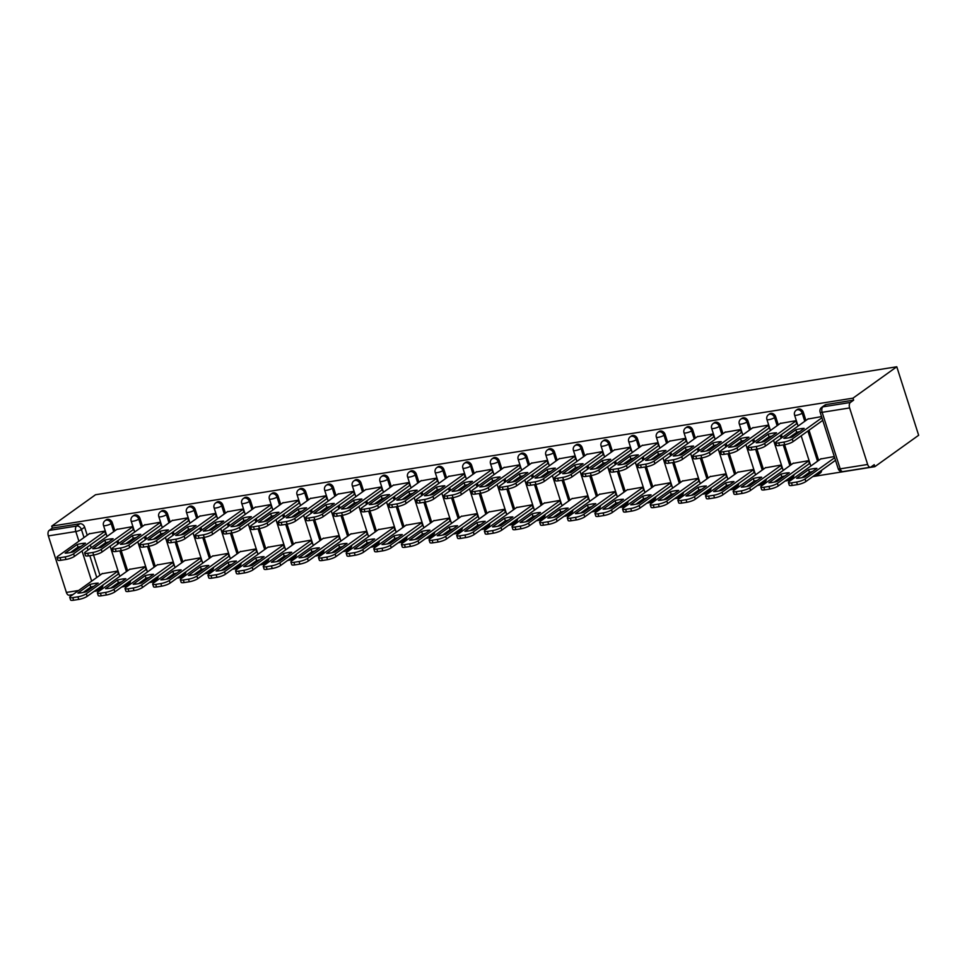 <?xml version="1.0" encoding="UTF-8"?>
<svg xmlns="http://www.w3.org/2000/svg" width="967" height="967" viewBox="0 0 967 967"><rect width="100%" height="100%" fill="white"/><g stroke="black" fill="none" stroke-linecap="round" stroke-linejoin="round"><path stroke-width="1.45" d="M114.868 530.823L112.293 522.748A4.303 3.457 -125.6 0 0 107.47 519.315A4.303 3.457 -125.6 0 0 106.249 519.823L105.101 520.633A4.303 3.457 54.4 0 1 106.334 520.137A4.303 3.457 54.4 0 1 111.157 523.57L113.731 531.645M142.512 526.411L139.937 518.336A4.303 3.457 -125.6 0 0 135.114 514.903A4.303 3.457 -125.6 0 0 133.881 515.399L132.745 516.221A4.303 3.457 54.4 0 1 133.978 515.725A4.303 3.457 54.4 0 1 138.789 519.146L141.375 527.22M170.156 521.999L167.581 513.924A4.303 3.457 -125.6 0 0 162.758 510.491A4.303 3.457 -125.6 0 0 161.525 510.987L160.389 511.809A4.303 3.457 54.4 0 1 161.622 511.313A4.303 3.457 54.4 0 1 166.433 514.734L169.007 522.809M197.8 517.575L195.213 509.5A4.303 3.457 -125.6 0 0 190.402 506.079A4.303 3.457 -125.6 0 0 189.169 506.575L188.033 507.397A4.303 3.457 54.4 0 1 189.254 506.889A4.303 3.457 54.4 0 1 194.077 510.322L196.652 518.397M225.444 513.163L222.857 505.088A4.303 3.457 -125.6 0 0 218.046 501.655A4.303 3.457 -125.6 0 0 216.813 502.163L215.665 502.973A4.303 3.457 54.4 0 1 216.898 502.477A4.303 3.457 54.4 0 1 221.721 505.91L224.296 513.985M253.076 508.751L250.501 500.676A4.303 3.457 -125.6 0 0 245.678 497.243A4.303 3.457 -125.6 0 0 244.458 497.739L243.309 498.561A4.303 3.457 54.4 0 1 244.542 498.065A4.303 3.457 54.4 0 1 249.365 501.486L251.94 509.573M280.72 504.339L278.145 496.264A4.303 3.457 -125.6 0 0 273.323 492.832A4.303 3.457 -125.6 0 0 272.102 493.327L270.953 494.149A4.303 3.457 54.4 0 1 272.186 493.653A4.303 3.457 54.4 0 1 277.009 497.074L279.584 505.149M308.364 499.915L305.79 491.84A4.303 3.457 -125.6 0 0 300.967 488.42A4.303 3.457 -125.6 0 0 299.734 488.915L298.598 489.737A4.303 3.457 54.4 0 1 299.83 489.229A4.303 3.457 54.4 0 1 304.641 492.662L307.228 500.737M336.008 495.503L333.434 487.428A4.303 3.457 -125.6 0 0 328.611 483.996A4.303 3.457 -125.6 0 0 327.378 484.503L326.242 485.313A4.303 3.457 54.4 0 1 327.462 484.818A4.303 3.457 54.4 0 1 332.285 488.25L334.86 496.325M363.652 491.091L361.066 483.017A4.303 3.457 -125.6 0 0 356.255 479.584A4.303 3.457 -125.6 0 0 355.022 480.091L353.886 480.901A4.303 3.457 54.4 0 1 355.107 480.406A4.303 3.457 54.4 0 1 359.929 483.838L362.504 491.913M391.284 486.679L388.71 478.605A4.303 3.457 -125.6 0 0 383.899 475.172A4.303 3.457 -125.6 0 0 382.666 475.667L381.518 476.489A4.303 3.457 54.4 0 1 382.751 475.994A4.303 3.457 54.4 0 1 387.574 479.414L390.148 487.489M418.929 482.255L416.354 474.181A4.303 3.457 -125.6 0 0 411.531 470.76A4.303 3.457 -125.6 0 0 410.31 471.255L409.162 472.077A4.303 3.457 54.4 0 1 410.395 471.57A4.303 3.457 54.4 0 1 415.218 475.002L417.792 483.077M446.573 477.843L443.998 469.769A4.303 3.457 -125.6 0 0 439.175 466.348A4.303 3.457 -125.6 0 0 437.942 466.843L436.806 467.665A4.303 3.457 54.4 0 1 438.039 467.158A4.303 3.457 54.4 0 1 442.85 470.591L445.436 478.665M474.217 473.431L471.642 465.357A4.303 3.457 -125.6 0 0 466.819 461.924A4.303 3.457 -125.6 0 0 465.586 462.431L464.45 463.241A4.303 3.457 54.4 0 1 465.683 462.746A4.303 3.457 54.4 0 1 470.494 466.179L473.068 474.253M501.861 469.019L499.286 460.945A4.303 3.457 -125.6 0 0 494.463 457.512A4.303 3.457 -125.6 0 0 493.23 458.007L492.094 458.829A4.303 3.457 54.4 0 1 493.315 458.334A4.303 3.457 54.4 0 1 498.138 461.755L500.713 469.829M529.505 464.607L526.918 456.533A4.303 3.457 -125.6 0 0 522.107 453.1A4.303 3.457 -125.6 0 0 520.875 453.596L519.726 454.417A4.303 3.457 54.4 0 1 520.959 453.922A4.303 3.457 54.4 0 1 525.782 457.343L528.357 465.417M557.137 460.183L554.562 452.109A4.303 3.457 -125.6 0 0 549.752 448.688A4.303 3.457 -125.6 0 0 548.519 449.184L547.37 450.006A4.303 3.457 54.4 0 1 548.603 449.498A4.303 3.457 54.4 0 1 553.426 452.931L556.001 461.005M584.781 455.771L582.207 447.697A4.303 3.457 -125.6 0 0 577.384 444.264A4.303 3.457 -125.6 0 0 576.163 444.772L575.014 445.582A4.303 3.457 54.4 0 1 576.247 445.086A4.303 3.457 54.4 0 1 581.07 448.519L583.645 456.593M612.425 451.359L609.851 443.285A4.303 3.457 -125.6 0 0 605.028 439.852A4.303 3.457 -125.6 0 0 603.795 440.348L602.659 441.17A4.303 3.457 54.4 0 1 603.892 440.674A4.303 3.457 54.4 0 1 608.702 444.095L611.289 452.181M640.069 446.947L637.495 438.873A4.303 3.457 -125.6 0 0 632.672 435.44A4.303 3.457 -125.6 0 0 631.439 435.936L630.303 436.758A4.303 3.457 54.4 0 1 631.536 436.262A4.303 3.457 54.4 0 1 636.346 439.683L638.921 447.757M667.713 442.523L665.127 434.449A4.303 3.457 -125.6 0 0 660.316 431.028A4.303 3.457 -125.6 0 0 659.083 431.524L657.947 432.346A4.303 3.457 54.4 0 1 659.168 431.838A4.303 3.457 54.4 0 1 663.991 435.271L666.565 443.345M695.346 438.111L692.771 430.037A4.303 3.457 -125.6 0 0 687.96 426.604A4.303 3.457 -125.6 0 0 686.727 427.112L685.579 427.922A4.303 3.457 54.4 0 1 686.812 427.426A4.303 3.457 54.4 0 1 691.635 430.859L694.209 438.933M722.99 433.7L720.415 425.625A4.303 3.457 -125.6 0 0 715.592 422.192A4.303 3.457 -125.6 0 0 714.371 422.7L713.223 423.51A4.303 3.457 54.4 0 1 714.456 423.014A4.303 3.457 54.4 0 1 719.279 426.447L721.853 434.521M750.634 429.288L748.059 421.213A4.303 3.457 -125.6 0 0 743.236 417.78A4.303 3.457 -125.6 0 0 742.015 418.276L740.867 419.098A4.303 3.457 54.4 0 1 742.1 418.602A4.303 3.457 54.4 0 1 746.911 422.023L749.498 430.097M778.278 424.864L775.703 416.789A4.303 3.457 -125.6 0 0 770.88 413.368A4.303 3.457 -125.6 0 0 769.647 413.864L768.511 414.686A4.303 3.457 54.4 0 1 769.744 414.178A4.303 3.457 54.4 0 1 774.555 417.611L777.142 425.685M805.922 420.452L803.347 412.377A4.303 3.457 -125.6 0 0 798.524 408.956A4.303 3.457 -125.6 0 0 797.292 409.452L796.155 410.274A4.303 3.457 54.4 0 1 797.376 409.766A4.303 3.457 54.4 0 1 802.199 413.199L804.774 421.274M94.125 591.357L100.266 590.378M121.769 586.945L127.91 585.954M149.414 582.521L155.554 581.542M177.046 578.109L183.198 577.13M204.69 573.697L210.842 572.718M232.334 569.285L238.474 568.306M259.978 564.861L266.118 563.882M287.622 560.449L293.763 559.47M315.266 556.037L321.407 555.058M342.898 551.625L349.051 550.646M370.542 547.213L376.683 546.222M398.186 542.789L404.327 541.81M425.831 538.377L431.971 537.398M453.475 533.965L459.615 532.986M481.107 529.553L487.259 528.562M508.751 525.129L514.903 524.15M536.395 520.717L542.535 519.738M564.039 516.305L570.179 515.326M591.683 511.894L597.824 510.914M619.327 507.47L625.468 506.49M646.959 503.058L653.112 502.078M674.603 498.646L680.756 497.667M702.247 494.234L708.388 493.255M729.892 489.822L736.032 488.831M757.536 485.398L763.676 484.419M785.18 480.986L791.32 480.007M812.812 476.574L874.857 466.662L918.65 435.271L896.784 366.771L852.991 398.15L51.734 526.121L95.528 494.741L896.784 366.771M72.9 594.596L69.141 595.188A4.303 2.369 -99.1 0 1 66.385 592.433L48.35 535.911A4.303 2.369 -99.1 0 1 49.148 530.424L52.363 528.115L79.838 523.739A4.303 3.457 54.4 0 1 84.649 527.16L87.223 535.235M90.342 544.989L91.224 547.769M93.557 555.07L99.976 575.184M52.363 528.115L51.734 526.121M867.653 464.462L849.618 407.941L822.143 412.329L840.19 468.85L867.653 464.462A4.303 2.369 80.9 0 0 870.409 467.218A4.303 2.369 80.9 0 0 871.001 466.976L874.216 464.668L874.857 466.662M853.631 400.145L826.169 404.532A4.303 3.457 -125.6 0 0 824.936 405.04L821.72 407.337A4.303 3.457 54.4 0 1 822.953 406.841L850.416 402.453L853.631 400.145L852.991 398.15M850.416 402.453A4.303 2.369 80.9 0 0 849.618 407.941M821.551 416.608L807.892 419.037M834.303 456.557L820.645 458.987M809.294 463.701L808.871 460.618L793 463.411M796.542 423.751L796.119 420.669L780.248 423.461M781.65 468.113L781.227 465.03L765.356 467.823M768.898 428.163L768.475 425.081L752.604 427.873M754.006 472.525L753.583 469.454L737.712 472.234M741.266 432.575L740.831 429.505L724.96 432.285M726.374 476.949L725.939 473.866L710.068 476.646M713.622 436.999L713.187 433.917L697.316 436.697M698.73 481.361L698.295 478.278L682.424 481.07M685.978 441.411L685.555 438.329L669.684 441.121M671.086 485.772L670.663 482.69L654.792 485.482M658.334 445.823L657.911 442.741L642.04 445.533M643.442 490.184L643.019 487.102L627.148 489.894M630.689 450.235L630.266 447.165L614.396 449.945M615.798 494.608L615.375 491.526L599.504 494.306M603.057 454.659L602.622 451.577L586.751 454.357M588.154 499.02L587.731 495.938L571.86 498.718M575.413 459.071L574.978 455.989L559.107 458.781M560.522 503.432L560.086 500.35L544.216 503.142M547.769 463.483L547.346 460.401L531.475 463.193M532.877 507.844L532.442 504.762L516.571 507.554M520.125 467.895L519.702 464.813L503.831 467.605M505.233 512.256L504.81 509.186L488.939 511.966M492.481 472.319L492.058 469.237L476.187 472.017M477.589 516.68L477.166 513.598L461.295 516.378M464.837 476.731L464.414 473.649L448.543 476.429M449.945 521.092L449.522 518.01L433.651 520.802M437.205 481.143L436.77 478.061L420.899 480.853M422.301 525.504L421.878 522.422L406.007 525.214M409.561 485.555L409.126 482.473L393.255 485.265M394.669 529.916L394.234 526.846L378.363 529.626M381.917 489.967L381.494 486.897L365.623 489.677M367.025 534.34L366.602 531.258L350.731 534.038M354.273 494.391L353.849 491.309L337.979 494.089M339.381 538.752L338.958 535.67L323.087 538.462M326.628 498.803L326.205 495.72L310.334 498.513M311.737 543.164L311.314 540.082L295.443 542.874M298.984 503.215L298.561 500.132L282.69 502.925M284.093 547.576L283.669 544.494L267.799 547.286M271.352 507.627L270.917 504.556L255.046 507.337M256.46 552L256.025 548.918L240.154 551.698M243.708 512.051L243.273 508.968L227.414 511.748M228.816 556.412L228.381 553.329L212.51 556.11M216.064 516.463L215.641 513.38L199.77 516.173M201.172 560.824L200.749 557.741L184.878 560.534M188.42 520.875L187.997 517.792L172.126 520.584M173.528 565.236L173.105 562.153L157.234 564.946M160.776 525.286L160.353 522.204L144.482 524.996M145.884 569.648L145.461 566.577L129.59 569.358M133.144 529.711L132.709 526.628L116.838 529.408M118.24 574.072L117.817 570.989L101.946 573.769M105.5 534.122L105.065 531.04L89.194 533.82M117.986 540.565L118.868 543.357M121.201 550.646L127.62 570.772M145.618 536.153L146.513 538.933M148.845 546.234L155.264 566.36M173.262 531.741L174.157 534.521M176.477 541.822L182.908 561.948M200.906 527.329L201.801 530.109M204.122 537.41L210.54 557.524M228.55 522.905L229.433 525.697M231.766 532.986L238.184 553.112M256.195 518.493L257.077 521.286M259.41 528.574L265.828 548.7M283.827 514.081L284.721 516.861M287.054 524.162L293.472 544.288M311.471 509.669L312.365 512.45M314.686 519.75L321.117 539.864M339.115 505.245L340.009 508.038M342.33 515.326L348.761 535.452M366.759 500.833L367.641 503.626M369.974 510.914L376.393 531.04M394.403 496.422L395.285 499.202M397.618 506.503L404.037 526.628M422.047 492.01L422.93 494.79M425.262 502.091L431.681 522.204M449.679 487.598L450.574 490.378M452.907 497.679L459.325 517.792M477.323 483.174L478.218 485.966M480.539 493.255L486.969 513.38M504.967 478.762L505.862 481.542M508.183 488.843L514.601 508.968M532.612 474.35L533.494 477.13M535.827 484.431L542.245 504.556M560.256 469.938L561.138 472.718M563.471 480.019L569.889 500.132M587.9 465.514L588.782 468.306M591.115 475.595L597.533 495.72M615.532 461.102L616.426 463.894M618.759 471.183L625.178 491.309M643.176 456.69L644.07 459.47M646.391 466.771L652.822 486.897M670.82 452.278L671.714 455.058M674.035 462.359L680.454 482.473M698.464 447.854L699.346 450.646M701.679 457.935L708.098 478.061M726.108 443.442L726.991 446.234M729.323 453.523L735.742 473.649M753.74 439.03L754.635 441.81M756.968 449.111L763.386 469.237M781.384 434.618L782.279 437.398M784.6 444.699L791.03 464.813M809.028 430.206L818.674 460.401M129.409 581.457A4.303 3.457 54.4 0 1 128.152 584.153L129.3 583.331A4.303 3.457 -125.6 0 0 130.557 580.647M157.053 577.045A4.303 3.457 54.4 0 1 155.796 579.741L156.932 578.919A4.303 3.457 -125.6 0 0 158.201 576.223M184.697 572.633A4.303 3.457 54.4 0 1 183.44 575.329L184.576 574.507A4.303 3.457 -125.6 0 0 185.845 571.811M212.341 568.221A4.303 3.457 54.4 0 1 211.084 570.905L212.22 570.095A4.303 3.457 -125.6 0 0 213.477 567.399M239.985 563.797A4.303 3.457 54.4 0 1 238.716 566.493L239.864 565.683A4.303 3.457 -125.6 0 0 241.121 562.987M267.629 559.385A4.303 3.457 54.4 0 1 266.36 562.081L267.508 561.259A4.303 3.457 -125.6 0 0 268.766 558.563M295.261 554.973A4.303 3.457 54.4 0 1 294.004 557.669L295.14 556.847A4.303 3.457 -125.6 0 0 296.41 554.151M322.905 550.561A4.303 3.457 54.4 0 1 321.648 553.257L322.785 552.435A4.303 3.457 -125.6 0 0 324.054 549.74M350.55 546.137A4.303 3.457 54.4 0 1 349.292 548.833L350.429 548.023A4.303 3.457 -125.6 0 0 351.686 545.328M378.194 541.725A4.303 3.457 54.4 0 1 376.925 544.421L378.073 543.599A4.303 3.457 -125.6 0 0 379.33 540.904M405.838 537.314A4.303 3.457 54.4 0 1 404.569 540.009L405.717 539.187A4.303 3.457 -125.6 0 0 406.974 536.492M433.47 532.902A4.303 3.457 54.4 0 1 432.213 535.597L433.361 534.775A4.303 3.457 -125.6 0 0 434.618 532.08M461.114 528.478A4.303 3.457 54.4 0 1 459.857 531.173L460.993 530.363A4.303 3.457 -125.6 0 0 462.262 527.668M488.758 524.066A4.303 3.457 54.4 0 1 487.501 526.761L488.637 525.939A4.303 3.457 -125.6 0 0 489.906 523.256M516.402 519.654A4.303 3.457 54.4 0 1 515.145 522.349L516.281 521.527A4.303 3.457 -125.6 0 0 517.538 518.832M544.046 515.242A4.303 3.457 54.4 0 1 542.777 517.937L543.925 517.115A4.303 3.457 -125.6 0 0 545.183 514.42M571.69 510.83A4.303 3.457 54.4 0 1 570.421 513.513L571.57 512.703A4.303 3.457 -125.6 0 0 572.827 510.008M599.322 506.406A4.303 3.457 54.4 0 1 598.065 509.101L599.214 508.291A4.303 3.457 -125.6 0 0 600.471 505.596M626.967 501.994A4.303 3.457 54.4 0 1 625.709 504.689L626.846 503.867A4.303 3.457 -125.6 0 0 628.115 501.172M654.611 497.582A4.303 3.457 54.4 0 1 653.354 500.277L654.49 499.455A4.303 3.457 -125.6 0 0 655.747 496.76M682.255 493.17A4.303 3.457 54.4 0 1 680.998 495.853L682.134 495.044A4.303 3.457 -125.6 0 0 683.391 492.348M709.899 488.746A4.303 3.457 54.4 0 1 708.63 491.441L709.778 490.632A4.303 3.457 -125.6 0 0 711.035 487.936M737.543 484.334A4.303 3.457 54.4 0 1 736.274 487.03L737.422 486.208A4.303 3.457 -125.6 0 0 738.679 483.512M765.175 479.922A4.303 3.457 54.4 0 1 763.918 482.618L765.054 481.796A4.303 3.457 -125.6 0 0 766.323 479.1M792.819 475.51A4.303 3.457 54.4 0 1 791.562 478.206L792.698 477.384A4.303 3.457 -125.6 0 0 793.967 474.688M820.463 471.086A4.303 3.457 54.4 0 1 819.206 473.782L820.342 472.972A4.303 3.457 -125.6 0 0 821.599 470.276M99.698 587.368A4.303 3.457 54.4 0 1 98.441 590.051L101.656 587.755A4.303 3.457 -125.6 0 0 102.913 585.059M795.853 429.747A13.441 2.974 162.3 0 1 804.181 428.417L792.154 437.024A13.441 2.974 162.3 0 1 783.838 438.353L795.853 429.747L796.675 432.334A13.441 2.974 162.3 0 1 799.697 431.633M796.675 432.334L789.145 437.737M822.748 420.367L793.121 441.605A6.455 1.426 162.3 0 1 784.696 444.687L779.559 445.509A6.455 1.426 162.3 0 1 776.525 445.231L775.691 442.632A6.455 1.426 -17.7 0 0 778.725 442.91L783.862 442.088A6.455 1.426 -17.7 0 0 792.287 439.006L793.121 441.605M808.339 418.723L776.525 441.52A6.455 1.426 -17.7 0 0 775.691 442.632M821.926 417.768L792.287 439.006M808.605 469.696L796.578 478.302A13.441 2.974 -17.7 0 0 804.907 476.973L816.934 468.366A13.441 2.974 -17.7 0 0 808.605 469.696L809.427 472.283L801.897 477.686M821.092 458.672L789.265 481.469A6.455 1.426 -17.7 0 0 788.443 482.581A6.455 1.426 -17.7 0 0 791.477 482.859L796.615 482.037A6.455 1.426 -17.7 0 0 805.04 478.955L834.666 457.717M812.437 471.582A13.441 2.974 -17.7 0 0 809.427 472.283M835.5 460.316L805.874 481.554A6.455 1.426 162.3 0 1 797.437 484.636L792.299 485.446A6.455 1.426 162.3 0 1 789.265 485.18L788.443 482.581M768.209 434.159A13.441 2.974 162.3 0 1 776.537 432.829L764.522 441.448A13.441 2.974 162.3 0 1 756.194 442.777L768.209 434.159L769.043 436.758A13.441 2.974 162.3 0 1 772.053 436.044M769.043 436.758L761.513 442.149M797.001 423.425L765.477 446.017A6.455 1.426 162.3 0 1 757.052 449.099L751.915 449.921A6.455 1.426 162.3 0 1 748.881 449.643L748.047 447.056A6.455 1.426 -17.7 0 0 751.081 447.322L756.218 446.5A6.455 1.426 -17.7 0 0 764.655 443.418L765.477 446.017M780.695 423.135L748.881 445.944A6.455 1.426 -17.7 0 0 748.047 447.056M796.167 420.826L764.655 443.418M740.565 438.571A13.441 2.974 162.3 0 1 748.893 437.241L736.878 445.86A13.441 2.974 162.3 0 1 728.55 447.189L740.565 438.571L741.399 441.17A13.441 2.974 162.3 0 1 744.409 440.456M741.399 441.17L733.868 446.573M769.357 427.837L737.833 450.429A6.455 1.426 162.3 0 1 729.408 453.511L724.271 454.333A6.455 1.426 162.3 0 1 721.237 454.067L720.403 451.468A6.455 1.426 -17.7 0 0 723.437 451.734L728.574 450.912A6.455 1.426 -17.7 0 0 737.011 447.83L737.833 450.429M753.063 427.547L721.237 450.356A6.455 1.426 -17.7 0 0 720.403 451.468M768.523 425.25L737.011 447.83M780.961 474.108L768.934 482.726A13.441 2.974 -17.7 0 0 777.263 481.385L789.29 472.778A13.441 2.974 -17.7 0 0 780.961 474.108L781.783 476.707L774.253 482.098M793.448 463.084L761.633 485.893A6.455 1.426 -17.7 0 0 760.799 487.005A6.455 1.426 -17.7 0 0 763.833 487.271L768.97 486.449A6.455 1.426 -17.7 0 0 777.395 483.367L808.92 460.775M784.793 475.994A13.441 2.974 -17.7 0 0 781.783 476.707M809.742 463.374L778.23 485.966A6.455 1.426 162.3 0 1 769.805 489.048L764.655 489.87A6.455 1.426 162.3 0 1 761.633 489.592L760.799 487.005M753.317 478.52L741.302 487.138A13.441 2.974 -17.7 0 0 749.63 485.809L761.645 477.19A13.441 2.974 -17.7 0 0 753.317 478.52L754.151 481.119L746.609 486.51M765.804 467.496L733.989 490.305A6.455 1.426 -17.7 0 0 733.155 491.417A6.455 1.426 -17.7 0 0 736.189 491.683L741.326 490.861A6.455 1.426 -17.7 0 0 749.751 487.779L781.276 465.187M757.161 480.406A13.441 2.974 -17.7 0 0 754.151 481.119M782.11 467.786L750.585 490.378A6.455 1.426 162.3 0 1 742.16 493.46L737.023 494.282A6.455 1.426 162.3 0 1 733.989 494.016L733.155 491.417M712.921 442.983A13.441 2.974 162.3 0 1 721.249 441.653L709.234 450.271A13.441 2.974 162.3 0 1 700.906 451.601L712.921 442.983L713.755 445.582A13.441 2.974 162.3 0 1 716.765 444.868M713.755 445.582L706.224 450.985M741.713 432.261L710.189 454.841A6.455 1.426 162.3 0 1 701.764 457.923L696.627 458.745A6.455 1.426 162.3 0 1 693.593 458.479L692.771 455.88A6.455 1.426 -17.7 0 0 695.793 456.146L700.942 455.324A6.455 1.426 -17.7 0 0 709.367 452.254L710.189 454.841M725.419 431.959L693.593 454.768A6.455 1.426 -17.7 0 0 692.771 455.88M740.891 429.662L709.367 452.254M685.289 447.407A13.441 2.974 162.3 0 1 693.617 446.077L681.59 454.683A13.441 2.974 162.3 0 1 673.262 456.013L685.289 447.407L686.111 449.993A13.441 2.974 162.3 0 1 689.12 449.292M686.111 449.993L678.58 455.397M714.069 436.673L682.557 459.265A6.455 1.426 162.3 0 1 674.12 462.347L668.983 463.157A6.455 1.426 162.3 0 1 665.949 462.891L665.127 460.292A6.455 1.426 -17.7 0 0 668.161 460.57L673.298 459.748A6.455 1.426 -17.7 0 0 681.723 456.666L682.557 459.265M697.775 436.383L665.949 459.18A6.455 1.426 -17.7 0 0 665.127 460.292M713.247 434.074L681.723 456.666M657.645 451.819A13.441 2.974 162.3 0 1 665.973 450.489L653.946 459.095A13.441 2.974 162.3 0 1 645.618 460.437L657.645 451.819L658.467 454.417A13.441 2.974 162.3 0 1 661.476 453.704M658.467 454.417L650.936 459.808M686.425 441.085L654.913 463.677A6.455 1.426 162.3 0 1 646.488 466.759L641.339 467.581A6.455 1.426 162.3 0 1 638.317 467.303L637.483 464.716A6.455 1.426 -17.7 0 0 640.517 464.982L645.654 464.16A6.455 1.426 -17.7 0 0 654.079 461.078L654.913 463.677M670.131 440.795L638.317 463.604A6.455 1.426 -17.7 0 0 637.483 464.716M685.603 438.486L654.079 461.078M725.673 482.932L713.658 491.55A13.441 2.974 -17.7 0 0 721.986 490.221L734.001 481.602A13.441 2.974 -17.7 0 0 725.673 482.932L726.507 485.531L718.977 490.934M738.172 471.908L706.345 494.717A6.455 1.426 -17.7 0 0 705.511 495.829A6.455 1.426 -17.7 0 0 708.545 496.095L713.682 495.273A6.455 1.426 -17.7 0 0 722.119 492.203L753.631 469.611M729.517 484.818A13.441 2.974 -17.7 0 0 726.507 485.531M754.465 472.21L722.941 494.79A6.455 1.426 162.3 0 1 714.516 497.872L709.379 498.694A6.455 1.426 162.3 0 1 706.345 498.428L705.511 495.829M698.029 487.356L686.014 495.962A13.441 2.974 -17.7 0 0 694.342 494.633L706.357 486.014A13.441 2.974 -17.7 0 0 698.029 487.356L698.863 489.943L691.332 495.346M710.527 476.32L678.701 499.129A6.455 1.426 -17.7 0 0 677.879 500.241A6.455 1.426 -17.7 0 0 680.901 500.519L686.05 499.697A6.455 1.426 -17.7 0 0 694.475 496.615L725.987 474.023M701.873 489.242A13.441 2.974 -17.7 0 0 698.863 489.943M726.821 476.622L695.297 499.214A6.455 1.426 162.3 0 1 686.872 502.284L681.735 503.106A6.455 1.426 162.3 0 1 678.701 502.84L677.879 500.241M670.397 491.768L658.37 500.374A13.441 2.974 -17.7 0 0 666.698 499.045L678.725 490.438A13.441 2.974 -17.7 0 0 670.397 491.768L671.219 494.367L663.688 499.758M682.883 480.744L651.057 503.541A6.455 1.426 -17.7 0 0 650.235 504.653A6.455 1.426 -17.7 0 0 653.269 504.931L658.406 504.109A6.455 1.426 -17.7 0 0 666.831 501.027L698.355 478.435M674.229 493.653A13.441 2.974 -17.7 0 0 671.219 494.367M699.177 481.034L667.665 503.626A6.455 1.426 162.3 0 1 659.228 506.708L654.091 507.53A6.455 1.426 162.3 0 1 651.057 507.252L650.235 504.653M630.001 456.231A13.441 2.974 162.3 0 1 638.329 454.901L626.314 463.519A13.441 2.974 162.3 0 1 617.986 464.849L630.001 456.231L630.835 458.829A13.441 2.974 162.3 0 1 633.844 458.116M630.835 458.829L623.292 464.22M658.793 445.497L627.269 468.088A6.455 1.426 162.3 0 1 618.844 471.171L613.707 471.993A6.455 1.426 162.3 0 1 610.673 471.727L609.839 469.128A6.455 1.426 -17.7 0 0 612.873 469.394L618.01 468.572A6.455 1.426 -17.7 0 0 626.435 465.49L627.269 468.088M642.487 445.207L610.673 468.016A6.455 1.426 -17.7 0 0 609.839 469.128M657.959 442.898L626.435 465.49M642.753 496.18L630.726 504.798A13.441 2.974 -17.7 0 0 639.054 503.469L651.081 494.85A13.441 2.974 -17.7 0 0 642.753 496.18L643.575 498.779L636.044 504.17M655.239 485.156L623.425 507.965A6.455 1.426 -17.7 0 0 622.591 509.077A6.455 1.426 -17.7 0 0 625.625 509.343L630.762 508.521A6.455 1.426 -17.7 0 0 639.187 505.439L670.711 482.847M646.585 498.065A13.441 2.974 -17.7 0 0 643.575 498.779M671.533 485.446L640.021 508.038A6.455 1.426 162.3 0 1 631.584 511.12L626.447 511.942A6.455 1.426 162.3 0 1 623.413 511.664L622.591 509.077M602.356 460.643A13.441 2.974 162.3 0 1 610.685 459.313L598.67 467.931A13.441 2.974 162.3 0 1 590.341 469.261L602.356 460.643L603.19 463.241A13.441 2.974 162.3 0 1 606.2 462.528M603.19 463.241L595.66 468.644M631.149 449.921L599.625 472.5A6.455 1.426 162.3 0 1 591.2 475.583L586.062 476.405A6.455 1.426 162.3 0 1 583.028 476.139L582.194 473.54A6.455 1.426 -17.7 0 0 585.228 473.806L590.366 472.984A6.455 1.426 -17.7 0 0 598.803 469.914L599.625 472.5M614.843 449.619L583.028 472.428A6.455 1.426 -17.7 0 0 582.194 473.54M630.315 447.322L598.803 469.914M615.109 500.592L603.082 509.21A13.441 2.974 -17.7 0 0 611.41 507.88L623.437 499.262A13.441 2.974 -17.7 0 0 615.109 500.592L615.931 503.191L608.4 508.594M627.595 489.568L595.781 512.377A6.455 1.426 -17.7 0 0 594.947 513.489A6.455 1.426 -17.7 0 0 597.981 513.755L603.118 512.933A6.455 1.426 -17.7 0 0 611.543 509.863L643.067 487.271M618.953 502.477A13.441 2.974 -17.7 0 0 615.931 503.191M643.901 489.858L612.377 512.45A6.455 1.426 162.3 0 1 603.952 515.532L598.803 516.354A6.455 1.426 162.3 0 1 595.781 516.088L594.947 513.489M574.712 465.067A13.441 2.974 162.3 0 1 583.041 463.725L571.026 472.343A13.441 2.974 162.3 0 1 562.697 473.673L574.712 465.067L575.546 467.653A13.441 2.974 162.3 0 1 578.556 466.952M575.546 467.653L568.016 473.056M603.505 454.333L571.981 476.924A6.455 1.426 162.3 0 1 563.556 479.995L558.418 480.817A6.455 1.426 162.3 0 1 555.384 480.551L554.562 477.952A6.455 1.426 -17.7 0 0 557.584 478.23L562.721 477.408A6.455 1.426 -17.7 0 0 571.159 474.326L571.981 476.924M587.211 454.031L555.384 476.84A6.455 1.426 -17.7 0 0 554.562 477.952M602.671 451.734L571.159 474.326M587.465 505.004L575.45 513.622A13.441 2.974 -17.7 0 0 583.778 512.292L595.793 503.674A13.441 2.974 -17.7 0 0 587.465 505.004L588.299 507.602L580.768 513.006M599.951 493.98L568.137 516.789A6.455 1.426 -17.7 0 0 567.303 517.901A6.455 1.426 -17.7 0 0 570.337 518.167L575.474 517.357A6.455 1.426 -17.7 0 0 583.911 514.275L615.423 491.683M591.308 506.901A13.441 2.974 -17.7 0 0 588.299 507.602M616.257 494.282L584.733 516.874A6.455 1.426 162.3 0 1 576.308 519.944L571.171 520.766A6.455 1.426 162.3 0 1 568.137 520.5L567.303 517.901M547.08 469.478A13.441 2.974 162.3 0 1 555.396 468.149L543.381 476.755A13.441 2.974 162.3 0 1 535.053 478.085L547.08 469.478L547.902 472.077A13.441 2.974 162.3 0 1 550.912 471.364M547.902 472.077L540.372 477.468M575.861 458.745L544.348 481.336A6.455 1.426 162.3 0 1 535.911 484.419L530.774 485.241A6.455 1.426 162.3 0 1 527.74 484.963L526.918 482.364A6.455 1.426 -17.7 0 0 529.952 482.642L535.089 481.82A6.455 1.426 -17.7 0 0 543.514 478.738L544.348 481.336M559.567 458.455L527.74 481.252A6.455 1.426 -17.7 0 0 526.918 482.364M575.039 456.146L543.514 478.738M559.82 509.428L547.805 518.034A13.441 2.974 -17.7 0 0 556.134 516.704L568.149 508.098A13.441 2.974 -17.7 0 0 559.82 509.428L560.655 512.027L553.124 517.418M572.319 498.404L540.493 521.201A6.455 1.426 -17.7 0 0 539.659 522.313A6.455 1.426 -17.7 0 0 542.692 522.591L547.83 521.769A6.455 1.426 -17.7 0 0 556.267 518.687L587.779 496.095M563.664 511.313A13.441 2.974 -17.7 0 0 560.655 512.027M588.613 498.694L557.089 521.286A6.455 1.426 162.3 0 1 548.664 524.368L543.527 525.19A6.455 1.426 162.3 0 1 540.493 524.912L539.659 522.313M519.436 473.89A13.441 2.974 162.3 0 1 527.764 472.561L515.737 481.179A13.441 2.974 162.3 0 1 507.409 482.509L519.436 473.89L520.258 476.489A13.441 2.974 162.3 0 1 523.268 475.776M520.258 476.489L512.728 481.88M548.216 463.157L516.704 485.748A6.455 1.426 162.3 0 1 508.267 488.831L503.13 489.653A6.455 1.426 162.3 0 1 500.096 489.375L499.274 486.788A6.455 1.426 -17.7 0 0 502.308 487.054L507.445 486.232A6.455 1.426 -17.7 0 0 515.87 483.149L516.704 485.748M531.923 462.867L500.108 485.676A6.455 1.426 -17.7 0 0 499.274 486.788M547.395 460.558L515.87 483.149M532.176 513.84L520.161 522.458A13.441 2.974 -17.7 0 0 528.49 521.128L540.505 512.51A13.441 2.974 -17.7 0 0 532.176 513.84L533.01 516.438L525.48 521.829M544.675 502.816L512.848 525.625A6.455 1.426 -17.7 0 0 512.027 526.737A6.455 1.426 -17.7 0 0 515.048 527.003L520.198 526.181A6.455 1.426 -17.7 0 0 528.623 523.099L560.135 500.507M536.02 515.725A13.441 2.974 -17.7 0 0 533.01 516.438M560.969 503.106L529.445 525.697A6.455 1.426 162.3 0 1 521.02 528.78L515.882 529.602A6.455 1.426 162.3 0 1 512.848 529.324L512.027 526.737M491.792 478.302A13.441 2.974 162.3 0 1 500.12 476.973L488.093 485.591A13.441 2.974 162.3 0 1 479.765 486.921L491.792 478.302L492.614 480.901A13.441 2.974 162.3 0 1 495.636 480.188M492.614 480.901L485.083 486.304M520.572 467.569L489.06 490.16A6.455 1.426 162.3 0 1 480.635 493.243L475.486 494.064A6.455 1.426 162.3 0 1 472.464 493.799L471.63 491.2A6.455 1.426 -17.7 0 0 474.664 491.466L479.801 490.644A6.455 1.426 -17.7 0 0 488.226 487.573L489.06 490.16M504.278 467.279L472.464 490.088A6.455 1.426 -17.7 0 0 471.63 491.2M519.75 464.982L488.226 487.573M504.544 518.252L492.517 526.87A13.441 2.974 -17.7 0 0 500.846 525.54L512.873 516.922A13.441 2.974 -17.7 0 0 504.544 518.252L505.366 520.85L497.836 526.253M517.031 507.228L485.204 530.037A6.455 1.426 -17.7 0 0 484.382 531.149A6.455 1.426 -17.7 0 0 487.416 531.415L492.554 530.593A6.455 1.426 -17.7 0 0 500.979 527.511L532.503 504.931M508.376 520.137A13.441 2.974 -17.7 0 0 505.366 520.85M533.325 507.518L501.813 530.109A6.455 1.426 162.3 0 1 493.375 533.192L488.238 534.014A6.455 1.426 162.3 0 1 485.204 533.748L484.382 531.149M464.148 482.714A13.441 2.974 162.3 0 1 472.476 481.385L460.461 490.003A13.441 2.974 162.3 0 1 452.133 491.333L464.148 482.714L464.982 485.313A13.441 2.974 162.3 0 1 467.992 484.612M464.982 485.313L457.451 490.716M492.94 471.993L461.416 494.584A6.455 1.426 162.3 0 1 452.991 497.654L447.854 498.476A6.455 1.426 162.3 0 1 444.82 498.21L443.986 495.612A6.455 1.426 -17.7 0 0 447.02 495.878L452.157 495.068A6.455 1.426 -17.7 0 0 460.594 491.985L461.416 494.584M476.634 471.691L444.82 494.5A6.455 1.426 -17.7 0 0 443.986 495.612M492.106 469.394L460.594 491.985M476.9 522.663L464.873 531.282A13.441 2.974 -17.7 0 0 473.201 529.952L485.229 521.334A13.441 2.974 -17.7 0 0 476.9 522.663L477.722 525.262L470.192 530.665M489.387 511.64L457.572 534.449A6.455 1.426 -17.7 0 0 456.738 535.561A6.455 1.426 -17.7 0 0 459.772 535.827L464.909 535.017A6.455 1.426 -17.7 0 0 473.334 531.935L504.859 509.343M480.732 524.549A13.441 2.974 -17.7 0 0 477.722 525.262M505.681 511.942L474.168 534.533A6.455 1.426 162.3 0 1 465.731 537.604L460.594 538.426A6.455 1.426 162.3 0 1 457.572 538.16L456.738 535.561M436.504 487.138A13.441 2.974 162.3 0 1 444.832 485.809L432.817 494.415A13.441 2.974 162.3 0 1 424.489 495.745L436.504 487.138L437.338 489.725A13.441 2.974 162.3 0 1 440.348 489.024M437.338 489.725L429.807 495.128M465.296 476.405L433.772 498.996A6.455 1.426 162.3 0 1 425.347 502.078L420.21 502.9A6.455 1.426 162.3 0 1 417.176 502.622L416.342 500.024A6.455 1.426 -17.7 0 0 419.376 500.302L424.513 499.48A6.455 1.426 -17.7 0 0 432.95 496.397L433.772 498.996M449.002 476.115L417.176 498.912A6.455 1.426 -17.7 0 0 416.342 500.024M464.462 473.806L432.95 496.397M449.256 527.088L437.241 535.694A13.441 2.974 -17.7 0 0 445.569 534.364L457.584 525.758A13.441 2.974 -17.7 0 0 449.256 527.088L450.09 529.674L442.548 535.077M461.743 516.064L429.928 538.861A6.455 1.426 -17.7 0 0 429.094 539.973A6.455 1.426 -17.7 0 0 432.128 540.251L437.265 539.429A6.455 1.426 -17.7 0 0 445.69 536.347L477.214 513.755M453.1 528.973A13.441 2.974 -17.7 0 0 450.09 529.674M478.049 516.354L446.524 538.945A6.455 1.426 162.3 0 1 438.099 542.028L432.962 542.838A6.455 1.426 162.3 0 1 429.928 542.572L429.094 539.973M408.86 491.55A13.441 2.974 162.3 0 1 417.188 490.221L405.173 498.839A13.441 2.974 162.3 0 1 396.845 500.169L408.86 491.55L409.694 494.149A13.441 2.974 162.3 0 1 412.704 493.436M409.694 494.149L402.163 499.54M437.652 480.817L406.128 503.408A6.455 1.426 162.3 0 1 397.703 506.49L392.566 507.312A6.455 1.426 162.3 0 1 389.532 507.034L388.71 504.448A6.455 1.426 -17.7 0 0 391.732 504.714L396.881 503.892A6.455 1.426 -17.7 0 0 405.306 500.809L406.128 503.408M421.358 480.526L389.532 503.336A6.455 1.426 -17.7 0 0 388.71 504.448M436.818 478.218L405.306 500.809M421.612 531.499L409.597 540.118A13.441 2.974 -17.7 0 0 417.925 538.776L429.94 530.17A13.441 2.974 -17.7 0 0 421.612 531.499L422.446 534.098L414.916 539.489M434.098 520.476L402.284 543.285A6.455 1.426 -17.7 0 0 401.45 544.397A6.455 1.426 -17.7 0 0 404.484 544.663L409.621 543.841A6.455 1.426 -17.7 0 0 418.058 540.758L449.57 518.167M425.456 533.385A13.441 2.974 -17.7 0 0 422.446 534.098M450.404 520.766L418.88 543.357A6.455 1.426 162.3 0 1 410.455 546.44L405.318 547.262A6.455 1.426 162.3 0 1 402.284 546.984L401.45 544.397M381.228 495.962A13.441 2.974 162.3 0 1 389.556 494.633L377.529 503.251A13.441 2.974 162.3 0 1 369.201 504.581L381.228 495.962L382.05 498.561A13.441 2.974 162.3 0 1 385.059 497.848M382.05 498.561L374.519 503.964M410.008 485.229L378.496 507.82A6.455 1.426 162.3 0 1 370.059 510.902L364.922 511.724A6.455 1.426 162.3 0 1 361.888 511.458L361.066 508.86A6.455 1.426 -17.7 0 0 364.1 509.125L369.237 508.304A6.455 1.426 -17.7 0 0 377.662 505.221L378.496 507.82M393.714 484.938L361.888 507.748A6.455 1.426 -17.7 0 0 361.066 508.86M409.186 482.642L377.662 505.221M393.968 535.911L381.953 544.53A13.441 2.974 -17.7 0 0 390.281 543.2L402.296 534.582A13.441 2.974 -17.7 0 0 393.968 535.911L394.802 538.51L387.271 543.901M406.466 524.888L374.64 547.697A6.455 1.426 -17.7 0 0 373.818 548.809A6.455 1.426 -17.7 0 0 376.84 549.075L381.977 548.253A6.455 1.426 -17.7 0 0 390.414 545.17L421.926 522.579M397.812 537.797A13.441 2.974 -17.7 0 0 394.802 538.51M422.76 525.178L391.236 547.769A6.455 1.426 162.3 0 1 382.811 550.852L377.674 551.673A6.455 1.426 162.3 0 1 374.64 551.408L373.818 548.809M353.584 500.374A13.441 2.974 162.3 0 1 361.912 499.045L349.885 507.663A13.441 2.974 162.3 0 1 341.556 508.993L353.584 500.374L354.405 502.973A13.441 2.974 162.3 0 1 357.415 502.26M354.405 502.973L346.875 508.376M382.364 489.653L350.852 512.232A6.455 1.426 162.3 0 1 342.415 515.314L337.278 516.136A6.455 1.426 162.3 0 1 334.256 515.87L333.422 513.272A6.455 1.426 -17.7 0 0 336.456 513.537L341.593 512.728A6.455 1.426 -17.7 0 0 350.018 509.645L350.852 512.232M366.07 489.35L334.256 512.159A6.455 1.426 -17.7 0 0 333.422 513.272M381.542 487.054L350.018 509.645M366.324 540.323L354.309 548.942A13.441 2.974 -17.7 0 0 362.637 547.612L374.652 538.994A13.441 2.974 -17.7 0 0 366.324 540.323L367.158 542.922L359.627 548.325M378.822 529.3L346.996 552.109A6.455 1.426 -17.7 0 0 346.174 553.221A6.455 1.426 -17.7 0 0 349.208 553.487L354.345 552.665A6.455 1.426 -17.7 0 0 362.77 549.594L394.294 527.003M370.168 542.209A13.441 2.974 -17.7 0 0 367.158 542.922M395.116 529.602L363.604 552.181A6.455 1.426 162.3 0 1 355.167 555.263L350.03 556.085A6.455 1.426 162.3 0 1 346.996 555.82L346.174 553.221M325.939 504.798A13.441 2.974 162.3 0 1 334.268 503.469L322.253 512.075A13.441 2.974 162.3 0 1 313.924 513.404L325.939 504.798L326.761 507.385A13.441 2.974 162.3 0 1 329.783 506.684M326.761 507.385L319.231 512.788M354.732 494.064L323.208 516.656A6.455 1.426 162.3 0 1 314.783 519.738L309.645 520.548A6.455 1.426 162.3 0 1 306.612 520.282L305.777 517.683A6.455 1.426 -17.7 0 0 308.811 517.961L313.949 517.14A6.455 1.426 -17.7 0 0 322.374 514.057L323.208 516.656M338.426 493.774L306.612 516.571A6.455 1.426 -17.7 0 0 305.777 517.683M353.898 491.466L322.374 514.057M338.692 544.747L326.665 553.354A13.441 2.974 -17.7 0 0 334.993 552.024L347.02 543.406A13.441 2.974 -17.7 0 0 338.692 544.747L339.514 547.334L331.983 552.737M351.178 533.711L319.352 556.521A6.455 1.426 -17.7 0 0 318.53 557.633A6.455 1.426 -17.7 0 0 321.564 557.911L326.701 557.089A6.455 1.426 -17.7 0 0 335.126 554.006L366.65 531.415M342.523 546.633A13.441 2.974 -17.7 0 0 339.514 547.334M367.472 534.014L335.96 556.605A6.455 1.426 162.3 0 1 327.523 559.675L322.386 560.497A6.455 1.426 162.3 0 1 319.352 560.231L318.53 557.633M298.295 509.21A13.441 2.974 162.3 0 1 306.624 507.88L294.609 516.487A13.441 2.974 162.3 0 1 286.28 517.828L298.295 509.21L299.129 511.809A13.441 2.974 162.3 0 1 302.139 511.096M299.129 511.809L291.599 517.2M327.088 498.476L295.564 521.068A6.455 1.426 162.3 0 1 287.139 524.15L282.001 524.972A6.455 1.426 162.3 0 1 278.967 524.694L278.133 522.107A6.455 1.426 -17.7 0 0 281.167 522.373L286.305 521.551A6.455 1.426 -17.7 0 0 294.742 518.469L295.564 521.068M310.782 498.186L278.967 520.995A6.455 1.426 -17.7 0 0 278.133 522.107M326.254 495.878L294.742 518.469M311.048 549.159L299.021 557.766A13.441 2.974 -17.7 0 0 307.349 556.436L319.376 547.83A13.441 2.974 -17.7 0 0 311.048 549.159L311.87 551.758L304.339 557.149M323.534 538.135L291.72 560.933A6.455 1.426 -17.7 0 0 290.886 562.045A6.455 1.426 -17.7 0 0 293.92 562.323L299.057 561.501A6.455 1.426 -17.7 0 0 307.482 558.418L339.006 535.827M314.879 551.045A13.441 2.974 -17.7 0 0 311.87 551.758M339.828 538.426L308.316 561.017A6.455 1.426 162.3 0 1 299.891 564.099L294.742 564.921A6.455 1.426 162.3 0 1 291.72 564.643L290.886 562.045M270.651 513.622A13.441 2.974 162.3 0 1 278.98 512.292L266.965 520.911A13.441 2.974 162.3 0 1 258.636 522.24L270.651 513.622L271.485 516.221A13.441 2.974 162.3 0 1 274.495 515.508M271.485 516.221L263.955 521.612M299.444 502.888L267.919 525.48A6.455 1.426 162.3 0 1 259.494 528.562L254.357 529.384A6.455 1.426 162.3 0 1 251.323 529.118L250.501 526.519A6.455 1.426 -17.7 0 0 253.523 526.785L258.66 525.963A6.455 1.426 -17.7 0 0 267.097 522.881L267.919 525.48M283.15 502.598L251.323 525.407A6.455 1.426 -17.7 0 0 250.501 526.519M298.61 500.29L267.097 522.881M283.404 553.571L271.389 562.19A13.441 2.974 -17.7 0 0 279.717 560.86L291.732 552.242A13.441 2.974 -17.7 0 0 283.404 553.571L284.238 556.17L276.707 561.561M295.89 542.547L264.076 565.357A6.455 1.426 -17.7 0 0 263.242 566.469A6.455 1.426 -17.7 0 0 266.276 566.735L271.413 565.913A6.455 1.426 -17.7 0 0 279.85 562.83L311.362 540.239M287.247 555.457A13.441 2.974 -17.7 0 0 284.238 556.17M312.196 542.838L280.672 565.429A6.455 1.426 162.3 0 1 272.247 568.511L267.11 569.333A6.455 1.426 162.3 0 1 264.076 569.055L263.242 566.469M243.007 518.034A13.441 2.974 162.3 0 1 251.335 516.704L239.32 525.323A13.441 2.974 162.3 0 1 230.992 526.652L243.007 518.034L243.841 520.633A13.441 2.974 162.3 0 1 246.851 519.92M243.841 520.633L236.311 526.036M271.8 507.312L240.287 529.892A6.455 1.426 162.3 0 1 231.85 532.974L226.713 533.796A6.455 1.426 162.3 0 1 223.679 533.53L222.857 530.931A6.455 1.426 -17.7 0 0 225.891 531.197L231.028 530.375A6.455 1.426 -17.7 0 0 239.453 527.305L240.287 529.892M255.506 507.01L223.679 529.819A6.455 1.426 -17.7 0 0 222.857 530.931M270.978 504.714L239.453 527.305M255.759 557.983L243.744 566.602A13.441 2.974 -17.7 0 0 252.073 565.272L264.088 556.654A13.441 2.974 -17.7 0 0 255.759 557.983L256.593 560.582L249.063 565.985M268.258 546.959L236.431 569.768A6.455 1.426 -17.7 0 0 235.597 570.881A6.455 1.426 -17.7 0 0 238.631 571.146L243.769 570.325A6.455 1.426 -17.7 0 0 252.206 567.254L283.718 544.663M259.603 559.869A13.441 2.974 -17.7 0 0 256.593 560.582M284.552 547.249L253.028 569.841A6.455 1.426 162.3 0 1 244.603 572.923L239.465 573.745A6.455 1.426 162.3 0 1 236.431 573.479L235.597 570.881M215.375 522.458A13.441 2.974 162.3 0 1 223.703 521.116L211.676 529.735A13.441 2.974 162.3 0 1 203.348 531.064L215.375 522.458L216.197 525.045A13.441 2.974 162.3 0 1 219.207 524.344M216.197 525.045L208.667 530.448M244.155 511.724L212.643 534.316A6.455 1.426 162.3 0 1 204.206 537.386L199.069 538.208A6.455 1.426 162.3 0 1 196.035 537.942L195.213 535.343A6.455 1.426 -17.7 0 0 198.247 535.621L203.384 534.799A6.455 1.426 -17.7 0 0 211.809 531.717L212.643 534.316M227.861 511.422L196.035 534.231A6.455 1.426 -17.7 0 0 195.213 535.343M243.333 509.125L211.809 531.717M228.115 562.395L216.1 571.014A13.441 2.974 -17.7 0 0 224.429 569.684L236.444 561.065A13.441 2.974 -17.7 0 0 228.115 562.395L228.949 564.994L221.419 570.397M240.614 551.371L208.787 574.18A6.455 1.426 -17.7 0 0 207.965 575.292A6.455 1.426 -17.7 0 0 210.987 575.558L216.137 574.749A6.455 1.426 -17.7 0 0 224.562 571.666L256.074 549.075M231.959 564.293A13.441 2.974 -17.7 0 0 228.949 564.994M256.908 551.673L225.384 574.265A6.455 1.426 162.3 0 1 216.959 577.335L211.821 578.157A6.455 1.426 162.3 0 1 208.787 577.891L207.965 575.292M187.731 526.87A13.441 2.974 162.3 0 1 196.059 525.54L184.032 534.147A13.441 2.974 162.3 0 1 175.704 535.476L187.731 526.87L188.553 529.469A13.441 2.974 162.3 0 1 191.563 528.756M188.553 529.469L181.022 534.86M216.511 516.136L184.999 538.728A6.455 1.426 162.3 0 1 176.574 541.81L171.425 542.632A6.455 1.426 162.3 0 1 168.403 542.354L167.569 539.755A6.455 1.426 -17.7 0 0 170.603 540.033L175.74 539.211A6.455 1.426 -17.7 0 0 184.165 536.129L184.999 538.728M200.217 515.846L168.403 538.643A6.455 1.426 -17.7 0 0 167.569 539.755M215.689 513.537L184.165 536.129M200.483 566.819L188.456 575.425A13.441 2.974 -17.7 0 0 196.785 574.096L208.812 565.49A13.441 2.974 -17.7 0 0 200.483 566.819L201.305 569.418L193.775 574.809M212.97 555.795L181.143 578.592A6.455 1.426 -17.7 0 0 180.321 579.704A6.455 1.426 -17.7 0 0 183.355 579.982L188.492 579.16A6.455 1.426 -17.7 0 0 196.917 576.078L228.442 553.487M204.315 568.705A13.441 2.974 -17.7 0 0 201.305 569.418M229.264 556.085L197.751 578.677A6.455 1.426 162.3 0 1 189.314 581.759L184.177 582.581A6.455 1.426 162.3 0 1 181.143 582.303L180.321 579.704M160.087 531.282A13.441 2.974 162.3 0 1 168.415 529.952L156.4 538.571A13.441 2.974 162.3 0 1 148.072 539.9L160.087 531.282L160.921 533.881A13.441 2.974 162.3 0 1 163.931 533.168M160.921 533.881L153.378 539.272M188.879 520.548L157.355 543.14A6.455 1.426 162.3 0 1 148.93 546.222L143.793 547.044A6.455 1.426 162.3 0 1 140.759 546.766L139.925 544.179A6.455 1.426 -17.7 0 0 142.959 544.445L148.096 543.623A6.455 1.426 -17.7 0 0 156.521 540.541L157.355 543.14M172.573 520.258L140.759 543.067A6.455 1.426 -17.7 0 0 139.925 544.179M188.045 517.949L156.521 540.541M172.839 571.231L160.812 579.849A13.441 2.974 -17.7 0 0 169.14 578.52L181.167 569.901A13.441 2.974 -17.7 0 0 172.839 571.231L173.661 573.83L166.131 579.221M185.326 560.207L153.511 583.016A6.455 1.426 -17.7 0 0 152.677 584.128A6.455 1.426 -17.7 0 0 155.711 584.394L160.848 583.572A6.455 1.426 -17.7 0 0 169.273 580.49L200.798 557.899M176.671 573.117A13.441 2.974 -17.7 0 0 173.661 573.83M201.62 560.497L170.107 583.089A6.455 1.426 162.3 0 1 161.67 586.171L156.533 586.993A6.455 1.426 162.3 0 1 153.511 586.715L152.677 584.128M132.443 535.694A13.441 2.974 162.3 0 1 140.771 534.364L128.756 542.983A13.441 2.974 162.3 0 1 120.428 544.312L132.443 535.694L133.277 538.293A13.441 2.974 162.3 0 1 136.287 537.579M133.277 538.293L125.746 543.696M161.235 524.96L129.711 547.552A6.455 1.426 162.3 0 1 121.286 550.634L116.149 551.456A6.455 1.426 162.3 0 1 113.115 551.19L112.281 548.591A6.455 1.426 -17.7 0 0 115.315 548.857L120.452 548.035A6.455 1.426 -17.7 0 0 128.889 544.965L129.711 547.552M144.929 524.67L113.115 547.479A6.455 1.426 -17.7 0 0 112.281 548.591M160.401 522.373L128.889 544.965M145.195 575.643L133.18 584.261A13.441 2.974 -17.7 0 0 141.496 582.932L153.523 574.313A13.441 2.974 -17.7 0 0 145.195 575.643L146.017 578.242L138.486 583.645M157.681 564.619L125.867 587.428A6.455 1.426 -17.7 0 0 125.033 588.54A6.455 1.426 -17.7 0 0 128.067 588.806L133.204 587.984A6.455 1.426 -17.7 0 0 141.629 584.902L173.153 562.323M149.039 577.529A13.441 2.974 -17.7 0 0 146.017 578.242M173.987 564.909L142.463 587.501A6.455 1.426 162.3 0 1 134.038 590.583L128.901 591.405A6.455 1.426 162.3 0 1 125.867 591.139L125.033 588.54M104.799 540.106A13.441 2.974 162.3 0 1 113.127 538.776L101.112 547.395A13.441 2.974 162.3 0 1 92.784 548.724L104.799 540.106L105.633 542.705A13.441 2.974 162.3 0 1 108.642 542.003M105.633 542.705L98.102 548.108M133.591 529.384L102.067 551.976A6.455 1.426 162.3 0 1 93.642 555.046L88.505 555.868A6.455 1.426 162.3 0 1 85.471 555.602L84.649 553.003A6.455 1.426 -17.7 0 0 87.671 553.269L92.82 552.459A6.455 1.426 -17.7 0 0 101.245 549.377L102.067 551.976M117.297 529.082L85.471 551.891A6.455 1.426 -17.7 0 0 84.649 553.003M132.757 526.785L101.245 549.377M117.551 580.055L105.536 588.673A13.441 2.974 -17.7 0 0 113.864 587.344L125.879 578.725A13.441 2.974 -17.7 0 0 117.551 580.055L118.385 582.654L110.854 588.057M130.037 569.031L98.223 591.84A6.455 1.426 -17.7 0 0 97.389 592.952A6.455 1.426 -17.7 0 0 100.423 593.218L105.56 592.408A6.455 1.426 -17.7 0 0 113.997 589.326L145.509 566.735M121.395 581.941A13.441 2.974 -17.7 0 0 118.385 582.654M146.343 569.333L114.819 591.925A6.455 1.426 162.3 0 1 106.394 594.995L101.257 595.817A6.455 1.426 162.3 0 1 98.223 595.551L97.389 592.952M77.167 544.53A13.441 2.974 162.3 0 1 85.495 543.2L73.468 551.806A13.441 2.974 162.3 0 1 65.14 553.136L77.167 544.53L77.989 547.117A13.441 2.974 162.3 0 1 80.998 546.415M77.989 547.117L70.458 552.52M105.947 533.796L74.435 556.388A6.455 1.426 162.3 0 1 65.998 559.47L60.861 560.292A6.455 1.426 162.3 0 1 57.827 560.014L57.005 557.415A6.455 1.426 -17.7 0 0 60.039 557.693L65.176 556.871A6.455 1.426 -17.7 0 0 73.601 553.789L74.435 556.388M89.653 533.506L57.827 556.303A6.455 1.426 -17.7 0 0 57.005 557.415M105.125 531.197L73.601 553.789M89.907 584.479L77.892 593.085A13.441 2.974 -17.7 0 0 86.22 591.756L98.235 583.149A13.441 2.974 -17.7 0 0 89.907 584.479L90.741 587.066L83.21 592.469M102.405 573.455L70.579 596.252A6.455 1.426 -17.7 0 0 69.745 597.364A6.455 1.426 -17.7 0 0 72.779 597.642L77.916 596.82A6.455 1.426 -17.7 0 0 86.353 593.738L117.865 571.146M93.751 586.365A13.441 2.974 -17.7 0 0 90.741 587.066M118.699 573.745L87.175 596.337A6.455 1.426 162.3 0 1 78.75 599.419L73.613 600.229A6.455 1.426 162.3 0 1 70.579 599.963L69.745 597.364M112.293 522.748L111.157 523.57A4.303 0.955 162.3 0 1 105.536 525.625A4.303 0.955 -17.7 0 1 103.505 525.444L107.023 536.443M139.937 518.336L138.789 519.146A4.303 0.955 162.3 0 1 133.18 521.201A4.303 0.955 -17.7 0 1 131.149 521.02L134.667 532.031M167.581 513.924L166.433 514.734A4.303 0.955 162.3 0 1 160.812 516.789A4.303 0.955 -17.7 0 1 158.793 516.608L162.311 527.619M195.213 509.5L194.077 510.322A4.303 0.955 162.3 0 1 188.456 512.377A4.303 0.955 -17.7 0 1 186.438 512.196L189.955 523.207M222.857 505.088L221.721 505.91A4.303 0.955 162.3 0 1 216.1 507.965A4.303 0.955 -17.7 0 1 214.082 507.784L217.587 518.783M250.501 500.676L249.365 501.486A4.303 0.955 162.3 0 1 243.744 503.541A4.303 0.955 -17.7 0 1 241.726 503.36L245.231 514.371M278.145 496.264L277.009 497.074A4.303 0.955 162.3 0 1 271.389 499.129A4.303 0.955 -17.7 0 1 269.358 498.948L272.875 509.96M305.79 491.84L304.641 492.662A4.303 0.955 162.3 0 1 299.021 494.717A4.303 0.955 -17.7 0 1 297.002 494.536L300.519 505.548M333.434 487.428L332.285 488.25A4.303 0.955 162.3 0 1 326.665 490.305A4.303 0.955 -17.7 0 1 324.646 490.124L328.164 501.124M361.066 483.017L359.929 483.838A4.303 0.955 162.3 0 1 354.309 485.881A4.303 0.955 -17.7 0 1 352.29 485.712L355.808 496.712M388.71 478.605L387.574 479.414A4.303 0.955 162.3 0 1 381.953 481.469A4.303 0.955 -17.7 0 1 379.934 481.288L383.44 492.3M416.354 474.181L415.218 475.002A4.303 0.955 162.3 0 1 409.597 477.057A4.303 0.955 -17.7 0 1 407.578 476.876L411.084 487.888M443.998 469.769L442.85 470.591A4.303 0.955 162.3 0 1 437.241 472.645A4.303 0.955 -17.7 0 1 435.21 472.464L438.728 483.476M471.642 465.357L470.494 466.179A4.303 0.955 162.3 0 1 464.873 468.233A4.303 0.955 -17.7 0 1 462.855 468.052L466.372 479.052M499.286 460.945L498.138 461.755A4.303 0.955 162.3 0 1 492.517 463.809A4.303 0.955 -17.7 0 1 490.499 463.628L494.016 474.64M526.918 456.533L525.782 457.343A4.303 0.955 162.3 0 1 520.161 459.398A4.303 0.955 -17.7 0 1 518.143 459.216L521.648 470.228M554.562 452.109L553.426 452.931A4.303 0.955 162.3 0 1 547.805 454.986A4.303 0.955 -17.7 0 1 545.787 454.804L549.292 465.816M582.207 447.697L581.07 448.519A4.303 0.955 162.3 0 1 575.45 450.574A4.303 0.955 -17.7 0 1 573.419 450.392L576.936 461.392M609.851 443.285L608.702 444.095A4.303 0.955 162.3 0 1 603.082 446.15A4.303 0.955 -17.7 0 1 601.063 445.968L604.58 456.98M637.495 438.873L636.346 439.683A4.303 0.955 162.3 0 1 630.726 441.738A4.303 0.955 -17.7 0 1 628.707 441.556L632.225 452.568M665.127 434.449L663.991 435.271A4.303 0.955 162.3 0 1 658.37 437.326A4.303 0.955 -17.7 0 1 656.351 437.144L659.869 448.156M692.771 430.037L691.635 430.859A4.303 0.955 162.3 0 1 686.014 432.914A4.303 0.955 -17.7 0 1 683.995 432.733L687.501 443.732M720.415 425.625L719.279 426.447A4.303 0.955 162.3 0 1 713.658 428.49A4.303 0.955 -17.7 0 1 711.639 428.321L715.145 439.32M748.059 421.213L746.911 422.023A4.303 0.955 162.3 0 1 741.302 424.078A4.303 0.955 -17.7 0 1 739.272 423.897L742.789 434.908M775.703 416.789L774.555 417.611A4.303 0.955 162.3 0 1 768.934 419.666A4.303 0.955 -17.7 0 1 766.916 419.485L770.433 430.496M803.347 412.377L802.199 413.199A4.303 0.955 162.3 0 1 796.578 415.254A4.303 0.955 -17.7 0 1 794.56 415.073L798.077 426.072M84.649 527.16L81.433 529.469L84.008 537.543M87.127 547.286L88.009 550.078M89.798 555.662L96.76 577.492M91.66 581.155L82.014 550.948M78.907 541.206L75.813 531.524L48.35 535.911M66.385 592.433L78.641 590.474M88.094 588.963L90.693 588.552M116.838 541.387L117.732 544.167M119.86 550.864L126.484 571.594M144.482 536.975L145.364 539.755M147.504 546.452L154.116 567.17M172.126 532.563L173.008 535.343M175.148 542.028L181.76 562.758M199.77 528.139L200.653 530.931M202.792 537.616L209.404 558.346M227.402 523.727L228.297 526.507M230.436 533.204L237.048 553.934M255.046 519.315L255.941 522.095M258.068 528.792L264.692 549.522M282.69 514.903L283.585 517.683M285.712 524.38L292.324 545.098M310.334 510.479L311.217 513.272M313.356 519.956L319.968 540.686M337.979 506.067L338.861 508.86M341 515.544L347.612 536.274M365.611 501.655L366.505 504.436M368.645 511.132L375.256 531.862M393.255 497.243L394.149 500.024M396.289 506.72L402.901 527.438M420.899 492.819L421.793 495.612M423.921 502.296L430.545 523.026M448.543 488.408L449.425 491.2M451.565 497.884L458.177 518.614M476.187 483.996L477.069 486.776M479.209 493.472L485.821 514.202M503.831 479.584L504.714 482.364M506.853 489.06L513.465 509.778M531.463 475.172L532.358 477.952M534.497 484.636L541.109 505.366M559.107 470.748L560.002 473.54M562.129 480.224L568.753 500.954M586.751 466.336L587.646 469.116M589.773 475.812L596.397 496.542M614.396 461.924L615.278 464.704M617.417 471.4L624.029 492.13M642.04 457.512L642.922 460.292M645.062 466.988L651.673 487.706M669.684 453.088L670.566 455.88M672.706 462.564L679.317 483.295M697.316 448.676L698.21 451.468M700.35 458.153L706.962 478.883M724.96 444.264L725.854 447.044M727.982 453.741L734.606 474.471M752.604 439.852L753.498 442.632M755.626 449.329L762.238 470.047M780.248 435.428L781.131 438.22M783.27 444.905L789.882 465.635M807.892 431.016L817.526 461.223M826.169 404.532L822.953 406.841A4.303 2.369 -99.1 0 0 822.143 412.329A4.303 0.955 162.3 0 1 820.125 412.147L838.171 468.669A4.303 4.303 0 0 0 842.946 471.606L870.409 467.218M79.838 523.739L76.611 526.036A4.303 3.457 54.4 0 1 81.433 529.469A4.303 0.955 -17.7 0 1 75.813 531.524A4.303 2.369 -99.1 0 1 76.611 526.036L49.148 530.424M95.382 590.45A4.303 2.369 80.9 0 0 96.603 590.813A4.303 4.303 0 0 0 98.441 590.051M842.946 471.606A4.303 2.369 80.9 0 1 840.19 468.85A4.303 0.955 162.3 0 1 838.171 468.669M778.725 442.91L779.559 445.509M783.862 442.088L784.696 444.687M805.874 481.554L805.04 478.955M797.437 484.636L796.615 482.037M792.299 485.446L791.477 482.859M751.081 447.322L751.915 449.921M756.218 446.5L757.052 449.099M723.437 451.734L724.271 454.333M728.574 450.912L729.408 453.511M778.23 485.966L777.395 483.367M769.805 489.048L768.97 486.449M764.655 489.87L763.833 487.271M750.585 490.378L749.751 487.779M742.16 493.46L741.326 490.861M737.023 494.282L736.189 491.683M695.793 456.146L696.627 458.745M700.942 455.324L701.764 457.923M668.161 460.57L668.983 463.157M673.298 459.748L674.12 462.347M640.517 464.982L641.339 467.581M645.654 464.16L646.488 466.759M722.941 494.79L722.119 492.203M714.516 497.872L713.682 495.273M709.379 498.694L708.545 496.095M695.297 499.214L694.475 496.615M686.872 502.284L686.05 499.697M681.735 503.106L680.901 500.519M667.665 503.626L666.831 501.027M659.228 506.708L658.406 504.109M654.091 507.53L653.269 504.931M612.873 469.394L613.707 471.993M618.01 468.572L618.844 471.171M640.021 508.038L639.187 505.439M631.584 511.12L630.762 508.521M626.447 511.942L625.625 509.343M585.228 473.806L586.062 476.405M590.366 472.984L591.2 475.583M612.377 512.45L611.543 509.863M603.952 515.532L603.118 512.933M598.803 516.354L597.981 513.755M557.584 478.23L558.418 480.817M562.721 477.408L563.556 479.995M584.733 516.874L583.911 514.275M576.308 519.944L575.474 517.357M571.171 520.766L570.337 518.167M529.952 482.642L530.774 485.241M535.089 481.82L535.911 484.419M557.089 521.286L556.267 518.687M548.664 524.368L547.83 521.769M543.527 525.19L542.692 522.591M502.308 487.054L503.13 489.653M507.445 486.232L508.267 488.831M529.445 525.697L528.623 523.099M521.02 528.78L520.198 526.181M515.882 529.602L515.048 527.003M474.664 491.466L475.486 494.064M479.801 490.644L480.635 493.243M501.813 530.109L500.979 527.511M493.375 533.192L492.554 530.593M488.238 534.014L487.416 531.415M447.02 495.878L447.854 498.476M452.157 495.068L452.991 497.654M474.168 534.533L473.334 531.935M465.731 537.604L464.909 535.017M460.594 538.426L459.772 535.827M419.376 500.302L420.21 502.9M424.513 499.48L425.347 502.078M446.524 538.945L445.69 536.347M438.099 542.028L437.265 539.429M432.962 542.838L432.128 540.251M391.732 504.714L392.566 507.312M396.881 503.892L397.703 506.49M418.88 543.357L418.058 540.758M410.455 546.44L409.621 543.841M405.318 547.262L404.484 544.663M364.1 509.125L364.922 511.724M369.237 508.304L370.059 510.902M391.236 547.769L390.414 545.17M382.811 550.852L381.977 548.253M377.674 551.673L376.84 549.075M336.456 513.537L337.278 516.136M341.593 512.728L342.415 515.314M363.604 552.181L362.77 549.594M355.167 555.263L354.345 552.665M350.03 556.085L349.208 553.487M308.811 517.961L309.645 520.548M313.949 517.14L314.783 519.738M335.96 556.605L335.126 554.006M327.523 559.675L326.701 557.089M322.386 560.497L321.564 557.911M281.167 522.373L282.001 524.972M286.305 521.551L287.139 524.15M308.316 561.017L307.482 558.418M299.891 564.099L299.057 561.501M294.742 564.921L293.92 562.323M253.523 526.785L254.357 529.384M258.66 525.963L259.494 528.562M280.672 565.429L279.85 562.83M272.247 568.511L271.413 565.913M267.11 569.333L266.276 566.735M225.891 531.197L226.713 533.796M231.028 530.375L231.85 532.974M253.028 569.841L252.206 567.254M244.603 572.923L243.769 570.325M239.465 573.745L238.631 571.146M198.247 535.621L199.069 538.208M203.384 534.799L204.206 537.386M225.384 574.265L224.562 571.666M216.959 577.335L216.137 574.749M211.821 578.157L210.987 575.558M170.603 540.033L171.425 542.632M175.74 539.211L176.574 541.81M197.751 578.677L196.917 576.078M189.314 581.759L188.492 579.16M184.177 582.581L183.355 579.982M142.959 544.445L143.793 547.044M148.096 543.623L148.93 546.222M170.107 583.089L169.273 580.49M161.67 586.171L160.848 583.572M156.533 586.993L155.711 584.394M115.315 548.857L116.149 551.456M120.452 548.035L121.286 550.634M142.463 587.501L141.629 584.902M134.038 590.583L133.204 587.984M128.901 591.405L128.067 588.806M87.671 553.269L88.505 555.868M92.82 552.459L93.642 555.046M114.819 591.925L113.997 589.326M106.394 594.995L105.56 592.408M101.257 595.817L100.423 593.218M60.039 557.693L60.861 560.292M65.176 556.871L65.998 559.47M87.175 596.337L86.353 593.738M78.75 599.419L77.916 596.82M73.613 600.229L72.779 597.642M815.737 474.483A4.303 4.303 0 0 0 819.206 473.782M810.817 466.021L801.184 435.827M796.155 410.274A4.303 4.303 0 0 0 794.56 415.073M788.093 478.895A4.303 4.303 0 0 0 791.562 478.206M783.185 470.445L773.54 440.239M768.511 414.686A4.303 4.303 0 0 0 766.916 419.485M760.449 483.307A4.303 4.303 0 0 0 763.918 482.618M755.541 474.857L745.895 444.651M740.867 419.098A4.303 4.303 0 0 0 739.272 423.897M732.805 487.731A4.303 4.303 0 0 0 736.274 487.03M727.897 479.269L718.251 449.063M713.223 423.51A4.303 4.303 0 0 0 711.639 428.321M705.161 492.143A4.303 4.303 0 0 0 708.63 491.441M700.253 483.681L690.619 453.487M685.579 427.922A4.303 4.303 0 0 0 683.995 432.733M677.529 496.555A4.303 4.303 0 0 0 680.998 495.853M672.609 488.105L662.975 457.899M657.947 432.346A4.303 4.303 0 0 0 656.351 437.144M649.884 500.966A4.303 4.303 0 0 0 653.354 500.277M644.965 492.517L635.331 462.311M630.303 436.758A4.303 4.303 0 0 0 628.707 441.556M622.24 505.39A4.303 4.303 0 0 0 625.709 504.689M617.333 496.929L607.687 466.723M602.659 441.17A4.303 4.303 0 0 0 601.063 445.968M594.596 509.802A4.303 4.303 0 0 0 598.065 509.101M589.689 501.341L580.043 471.147M575.014 445.582A4.303 4.303 0 0 0 573.419 450.392M566.952 514.214A4.303 4.303 0 0 0 570.421 513.513M562.045 505.765L552.411 475.559M547.37 450.006A4.303 4.303 0 0 0 545.787 454.804M539.308 518.626A4.303 4.303 0 0 0 542.777 517.937M534.4 510.177L524.767 479.97M519.726 454.417A4.303 4.303 0 0 0 518.143 459.216M511.676 523.038A4.303 4.303 0 0 0 515.145 522.349M506.756 514.589L497.123 484.382M492.094 458.829A4.303 4.303 0 0 0 490.499 463.628M484.032 527.462A4.303 4.303 0 0 0 487.501 526.761M479.124 519.001L469.478 488.806M464.45 463.241A4.303 4.303 0 0 0 462.855 468.052M456.388 531.874A4.303 4.303 0 0 0 459.857 531.173M451.48 523.413L441.834 493.218M436.806 467.665A4.303 4.303 0 0 0 435.21 472.464M428.744 536.286A4.303 4.303 0 0 0 432.213 535.597M423.836 527.837L414.19 497.63M409.162 472.077A4.303 4.303 0 0 0 407.578 476.876M401.1 540.698A4.303 4.303 0 0 0 404.569 540.009M396.192 532.249L386.558 502.042M381.518 476.489A4.303 4.303 0 0 0 379.934 481.288M373.467 545.122A4.303 4.303 0 0 0 376.925 544.421M368.548 536.661L358.914 506.454M353.886 480.901A4.303 4.303 0 0 0 352.29 485.712M345.823 549.534A4.303 4.303 0 0 0 349.292 548.833M340.904 541.073L331.27 510.878M326.242 485.313A4.303 4.303 0 0 0 324.646 490.124M318.179 553.946A4.303 4.303 0 0 0 321.648 553.257M313.272 545.497L303.626 515.29M298.598 489.737A4.303 4.303 0 0 0 297.002 494.536M290.535 558.358A4.303 4.303 0 0 0 294.004 557.669M285.628 549.909L275.982 519.702M270.953 494.149A4.303 4.303 0 0 0 269.358 498.948M262.891 562.782A4.303 4.303 0 0 0 266.36 562.081M257.984 554.321L248.35 524.114M243.309 498.561A4.303 4.303 0 0 0 241.726 503.36M235.247 567.194A4.303 4.303 0 0 0 238.716 566.493M230.339 558.733L220.706 528.538M215.665 502.973A4.303 4.303 0 0 0 214.082 507.784M207.615 571.606A4.303 4.303 0 0 0 211.084 570.905M202.695 563.157L193.062 532.95M188.033 507.397A4.303 4.303 0 0 0 186.438 512.196M179.971 576.018A4.303 4.303 0 0 0 183.44 575.329M175.051 567.569L165.417 537.362M160.389 511.809A4.303 4.303 0 0 0 158.793 516.608M152.327 580.43A4.303 4.303 0 0 0 155.796 579.741M147.419 571.981L137.773 541.774M132.745 516.221A4.303 4.303 0 0 0 131.149 521.02M124.683 584.854A4.303 4.303 0 0 0 128.152 584.153M119.775 576.392L110.129 546.198M105.101 520.633A4.303 4.303 0 0 0 103.505 525.444M94.391 591.163L96.603 590.813M821.72 407.337A4.303 4.303 0 0 0 820.125 412.147"/></g></svg>
